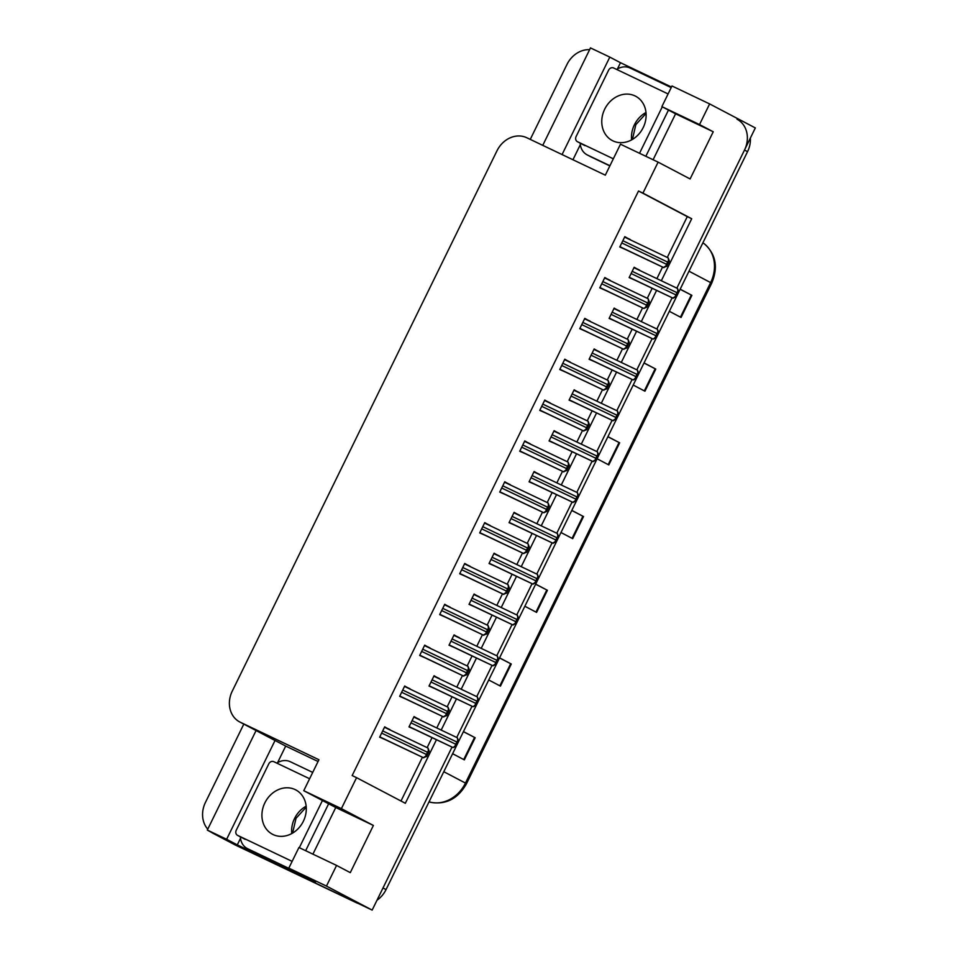 <?xml version="1.0" encoding="UTF-8"?>
<svg xmlns="http://www.w3.org/2000/svg" width="958" height="958" viewBox="0 0 958 958"><rect width="100%" height="100%" fill="white"/><g stroke="black" fill="none" stroke-linecap="round" stroke-linejoin="round"><path stroke-width="1.44" d="M277.592 762.652L285.7 746.078L318.068 761.502M750.389 138.036A24.633 20.98 117.7 0 1 747.551 151.651L386.05 889.587L382.996 887.982L452.008 747.12L372.159 910.1L326.45 886.078L288.813 868.14L315.481 882.15L237.297 844.884L240.506 838.334M617.419 68.964L620.485 62.713L671.474 87.022M572.944 159.746L580.344 144.646M256.073 730.547L207.311 830.071L226.639 839.28L275.042 740.474L285.7 746.078M226.639 839.28L237.297 844.884M562.071 154.561L609.815 57.109L620.485 62.713M661.319 280.742L691.7 218.735L642.938 193.109L658.11 162.142L620.473 144.203L605.312 175.17L526.744 137.724A24.633 20.98 -62.3 0 0 496.974 150.813L232.267 691.125A24.633 20.98 -62.3 0 0 239.751 721.973L274.036 739.983A24.633 20.98 -62.3 0 0 274.659 740.295L275.042 740.474M609.815 57.109L590.487 47.9L542.755 145.353M530.253 139.389L566.956 64.485A24.633 20.98 117.7 0 1 589.637 49.648M207.754 829.161A24.633 20.98 117.7 0 1 205.443 802.409L243.811 724.104M207.311 830.071L213.562 833.568A24.633 20.98 117.7 0 1 212.939 833.256A24.633 20.98 117.7 0 1 210.64 831.819M658.11 162.142L690.107 178.954L713.231 131.773L699.52 124.564L709.627 103.919L671.989 85.98L661.882 106.625L675.594 113.822L653.093 159.746M709.627 103.919L755.335 127.929L676.851 288.154L744.498 150.059A24.633 20.98 117.7 0 0 737.013 119.211M358.292 903.49A24.633 20.98 117.7 0 1 356.268 902.675L232.602 843.567A24.633 20.98 117.7 0 1 231.98 843.256A24.633 20.98 117.7 0 0 232.602 843.567L372.159 910.1M326.45 886.078L336.569 865.433L350.281 872.642L373.392 825.449L341.395 808.636L356.568 777.668L405.33 803.295L436.441 739.78M672.133 297.782L656.841 329.001L672.133 297.782M652.123 338.629L636.83 369.848L652.123 338.629M632.112 379.476L616.82 410.695L632.112 379.476M612.102 420.322L596.81 451.541L612.102 420.322M592.092 461.181L576.788 492.388L592.092 461.181M572.07 502.028L556.778 533.235L572.07 502.028M552.059 542.875L536.767 574.093L552.059 542.875M532.049 583.721L516.757 614.94L532.049 583.721M512.039 624.568L496.747 655.787L512.039 624.568M492.029 665.415L476.737 696.634L492.029 665.415M472.019 706.262L456.726 737.48L472.019 706.262M441.195 730.08L456.451 698.933M461.205 689.233L476.461 658.086M481.215 648.386L496.472 617.239M501.226 607.528L516.482 576.393M521.236 566.681L536.492 535.546M541.246 525.834L556.502 494.699M561.268 484.988L576.524 453.841M581.278 444.141L596.535 412.994M601.289 403.294L616.545 372.147M621.299 362.447L636.555 331.3M641.309 321.589L656.565 290.454M239.751 721.973A24.633 20.98 -62.3 0 0 240.374 722.284L318.93 759.73L303.758 790.697L335.755 807.51L312.907 854.165M336.569 865.433L298.932 847.495L288.813 868.14M341.395 808.636L303.758 790.697M667.283 257.451L687.281 216.628L638.519 191.001L352.149 775.561L356.568 777.668M638.519 191.001L642.938 193.109M687.281 216.628L691.7 218.735M400.995 801.008L422.418 757.275M427.136 747.635L432.022 737.672M436.776 727.972L442.428 716.416M447.158 706.788L452.032 696.825M456.786 687.125L462.439 675.57M467.169 665.93L472.043 655.979M476.797 646.279L482.449 634.723M487.179 625.083L492.053 615.132M496.807 605.42L502.471 593.876M507.189 584.236L512.063 574.285M516.817 564.573L522.481 553.029M527.199 543.39L532.073 533.438M536.827 523.727L542.491 512.183M547.21 502.543L552.083 492.592M556.837 482.88L562.502 471.336M567.22 461.696L572.094 451.733M576.848 442.033L582.512 430.477M587.23 420.849L592.104 410.886M596.87 401.186L602.522 389.631M607.24 379.991L612.126 370.039M616.88 360.34L622.532 348.784M627.25 339.144L632.136 329.193M636.89 319.481L642.543 307.937M647.273 298.297L652.147 288.346M656.901 278.634L662.553 267.09M509.979 484.796L504.77 481.754L499.717 492.077L505.225 494.496M469.959 566.489L464.75 563.448L459.684 573.77L465.205 576.201M449.949 607.336L444.74 604.294L439.674 614.617L445.195 617.048M429.938 648.183L424.717 645.141L419.664 655.464L425.184 657.895M409.928 689.041L404.707 686L399.654 696.322L405.174 698.741M489.969 525.643L484.76 522.601L479.695 532.923L485.215 535.354M529.99 443.949L524.78 440.908L519.727 451.23L525.235 453.649M550.012 403.102L544.791 400.061L539.737 410.383L545.246 412.802M570.022 362.244L564.801 359.202L559.747 369.525L565.268 371.955M590.032 321.397L584.811 318.355L579.758 328.678L585.278 331.109M610.042 280.55L604.821 277.509L599.768 287.831L605.288 290.262M630.053 239.704L624.832 236.662L619.778 246.984L625.299 249.415M389.918 729.888L384.697 726.847L379.643 737.169L385.164 739.588M519.332 515.38L514.111 512.338L509.057 522.661L514.578 525.092M479.311 597.085L474.09 594.044L469.037 604.366L474.545 606.785M459.289 637.932L454.08 634.891L449.027 645.213L454.535 647.632M439.279 678.779L434.07 675.737L429.016 686.06L434.525 688.491M499.322 556.239L494.1 553.197L489.047 563.52L494.567 565.938M539.342 474.533L534.121 471.492L529.067 481.814L534.588 484.245M559.352 433.687L554.131 430.645L549.078 440.967L554.598 443.398M579.362 392.84L574.153 389.798L569.088 400.121L574.608 402.552M599.373 351.993L594.164 348.951L589.098 359.274L594.619 361.693M619.383 311.146L614.174 308.105L609.108 318.427L614.629 320.846M639.393 270.3L634.184 267.258L629.131 277.581L634.639 279.999M419.269 719.626L414.06 716.584L408.994 726.906L414.515 729.337M413.952 716.8L419.388 719.386M634.076 267.462L639.513 270.06M614.066 308.308L619.503 310.907M594.056 349.155L599.492 351.754M574.046 390.014L579.482 392.6M554.035 430.861L559.472 433.447M534.025 471.707L539.462 474.294M493.993 553.401L499.429 555.999M433.962 675.953L439.399 678.539M453.972 635.094L459.409 637.693M473.982 594.247L479.419 596.846M514.015 512.554L519.452 515.141M384.601 727.05L390.038 729.649M624.736 236.877L630.172 239.464M604.726 277.724L610.162 280.311M584.715 318.571L590.152 321.158M564.705 359.418L570.13 362.004M544.683 400.264L550.12 402.863M524.673 441.111L530.109 443.71M484.652 522.817L490.089 525.403M404.611 686.203L410.048 688.802M424.622 645.357L430.058 647.943M444.632 604.51L450.068 607.097M464.642 563.663L470.079 566.25M504.662 481.958L510.099 484.556M713.231 131.773L675.594 113.822M699.52 124.564L661.882 106.625M373.392 825.449L335.755 807.51M356.268 902.675L235.644 845.172A24.633 20.98 117.7 0 1 235.021 844.86L212.939 833.256M386.05 889.587A24.633 20.98 117.7 0 1 376.997 900.233M499.561 657.859L511.285 664.014L500.447 686.132L488.724 679.976M463.444 731.589L475.168 737.744L464.331 759.862L452.607 753.707M607.935 436.656L619.646 442.812L608.809 464.929L597.097 458.774M644.051 362.914L655.775 369.081L644.938 391.199L633.214 385.044M680.18 289.184L691.892 295.339L681.054 317.469L669.343 311.302M535.69 584.117L547.401 590.284L536.576 612.401L524.852 606.246M571.806 510.386L583.53 516.542L572.692 538.659L560.969 532.504M571.758 510.482L583.53 516.542M535.642 584.224L547.401 590.284M680.12 289.292L691.892 295.339M644.004 363.022L655.775 369.081M607.887 436.752L619.646 442.812M463.397 731.684L475.168 737.744M499.513 657.954L511.285 664.014M455.948 746.27L453.086 747.587L455.17 745.863A4.107 2.155 115.5 0 1 455.757 744.21L456.846 741.995A4.107 2.155 115.5 0 1 457.78 740.534L457.361 737.78L458.559 740.941L455.948 746.27L455.17 745.863M409.078 726.739L453.086 747.587M458.559 740.941L457.78 740.534M428.034 748.066L429.196 751.192L426.585 756.521L423.34 757.646L425.819 756.113A4.107 2.155 115.5 0 1 426.406 754.461L427.484 752.258A4.107 2.155 115.5 0 1 428.43 750.785L427.998 748.042L384.481 727.29L427.998 748.042M379.727 737.001L423.723 757.85M426.585 756.521L425.819 756.113M429.196 751.192L428.43 750.785M662.277 106.829L639.525 153.28M668.468 110.086L645.836 156.286M591.326 157.052L587.517 155.052A16.43 13.987 117.7 0 1 587.098 154.837L590.906 156.849A16.43 13.987 -62.3 0 0 591.326 157.052L609.851 165.89M587.098 154.837A16.43 13.987 117.7 0 1 580.201 143.149M616.665 69.431A16.43 13.987 117.7 0 1 630.136 68.042L671.187 87.609M587.517 155.052L609.935 165.734M475.958 705.411L473.096 706.741L475.18 705.004A4.107 2.155 115.5 0 1 475.767 703.364L476.856 701.148A4.107 2.155 115.5 0 1 477.791 699.687L477.371 696.933L478.569 700.082L475.958 705.411L475.18 705.004M429.088 685.892L473.096 706.741M478.569 700.082L477.791 699.687M497.418 656.11L498.579 659.236L495.969 664.565L492.723 665.69L495.202 664.157A4.107 2.155 115.5 0 1 495.777 662.505L496.867 660.302A4.107 2.155 115.5 0 1 497.813 658.829L497.382 656.086L453.853 635.334L497.346 656.074M449.098 645.045L493.107 665.894M495.969 664.565L495.202 664.157M498.579 659.236L497.813 658.829M517.428 615.264L518.589 618.389L515.979 623.718L512.734 624.844L515.212 623.311A4.107 2.155 115.5 0 1 515.799 621.658L516.877 619.455A4.107 2.155 115.5 0 1 517.823 617.982L517.392 615.24L473.875 594.487L517.392 615.24M469.109 604.199L513.117 625.047M515.979 623.718L515.212 623.311M518.589 618.389L517.823 617.982M448.057 707.208L449.218 710.345L446.608 715.674L443.35 716.8L445.829 715.267A4.107 2.155 115.5 0 1 446.416 713.614L447.494 711.399A4.107 2.155 115.5 0 1 448.44 709.938L448.057 707.208L404.492 686.443L448.009 707.196M399.737 696.155L443.734 716.991M446.608 715.674L445.829 715.267M449.218 710.345L448.44 709.938M466.618 674.827L463.373 675.953L465.839 674.42A4.107 2.155 115.5 0 1 466.426 672.767L467.504 670.552A4.107 2.155 115.5 0 1 468.45 669.091L468.019 666.349L469.228 669.498L466.618 674.827L465.839 674.42M419.748 655.308L463.744 676.144M469.228 669.498L468.45 669.091M488.077 625.514L489.239 628.652L486.628 633.98L483.383 635.106L485.85 633.573A4.107 2.155 115.5 0 1 486.436 631.921L487.526 629.705A4.107 2.155 115.5 0 1 488.46 628.244L488.041 625.49L444.512 604.749L488.005 625.478M439.758 614.449L483.754 635.298M486.628 633.98L485.85 633.573M489.239 628.652L488.46 628.244M508.087 584.667L509.249 587.805L506.638 593.134L503.393 594.247L505.86 592.727A4.107 2.155 115.5 0 1 506.447 591.074L507.536 588.859A4.107 2.155 115.5 0 1 508.47 587.398L508.051 584.643L464.522 563.903L508.051 584.643M459.768 573.602L503.764 594.451M506.638 593.134L505.86 592.727M509.249 587.805L508.47 587.398M322.439 800.517L299.339 847.686M328.642 803.774L305.65 850.704M251.487 850.74L247.679 848.74A16.43 13.987 117.7 0 1 247.272 848.525L251.08 850.524A16.43 13.987 -62.3 0 0 251.487 850.74L296.8 872.343M247.272 848.525A16.43 13.987 117.7 0 1 240.374 836.825M276.826 763.119A16.43 13.987 117.7 0 1 290.31 761.73L312.715 772.411M247.679 848.74L292.992 870.343M634.962 95.896A25.052 21.327 117.7 0 1 635.597 96.207A25.052 21.327 117.7 0 1 643.022 127.941A25.052 21.327 117.7 0 1 612.928 140.874A25.052 21.327 117.7 0 1 612.294 140.551A25.052 21.327 117.7 0 1 604.869 108.829A25.052 21.327 117.7 0 1 634.962 95.896M613.324 158.8L577.47 141.7A4.107 3.497 117.7 0 1 577.363 141.652A4.107 3.497 117.7 0 1 576.117 136.515L608.617 70.15A4.107 3.497 117.7 0 1 613.587 67.97L668.085 93.944M295.124 789.584A25.052 21.327 117.7 0 1 295.759 789.895A25.052 21.327 117.7 0 1 303.183 821.617A25.052 21.327 117.7 0 1 273.09 834.562A25.052 21.327 117.7 0 1 272.455 834.238A25.052 21.327 117.7 0 1 265.031 802.517A25.052 21.327 117.7 0 1 295.124 789.584M292.13 861.374L237.632 835.388A4.107 3.497 117.7 0 1 237.524 835.34A4.107 3.497 117.7 0 1 236.279 830.191L268.791 763.837A4.107 3.497 117.7 0 1 273.748 761.658L309.614 778.746M537.438 574.405L538.6 577.542L535.989 582.871L532.744 583.997L535.223 582.464A4.107 2.155 115.5 0 1 535.809 580.811L536.887 578.596A4.107 2.155 115.5 0 1 537.833 577.135L537.438 574.405L493.885 553.64L537.402 574.393M489.131 563.352L533.127 584.2M535.989 582.871L535.223 582.464M538.6 577.542L537.833 577.135M555.999 542.024L552.754 543.15L555.233 541.617A4.107 2.155 115.5 0 1 555.82 539.965L556.897 537.749A4.107 2.155 115.5 0 1 557.843 536.288L557.412 533.546L558.61 536.696L555.999 542.024L555.233 541.617M509.141 522.505L553.137 543.342M558.61 536.696L557.843 536.288M577.47 492.711L578.62 495.849L576.009 501.178L572.764 502.303L575.243 500.771A4.107 2.155 115.5 0 1 575.83 499.118L576.908 496.903A4.107 2.155 115.5 0 1 577.854 495.442L577.47 492.711L533.905 471.947L577.387 492.675M529.151 481.646L573.147 502.495M576.009 501.178L575.243 500.771M578.62 495.849L577.854 495.442M528.097 543.821L529.259 546.946L526.649 552.275L523.403 553.401L525.87 551.868A4.107 2.155 115.5 0 1 526.457 550.227L527.547 548.012A4.107 2.155 115.5 0 1 528.481 546.551L528.062 543.797L484.532 523.056L528.062 543.797M479.778 532.756L523.786 553.604M526.649 552.275L525.87 551.868M529.259 546.946L528.481 546.551M546.659 511.428L543.797 512.758L545.892 511.021A4.107 2.155 115.5 0 1 546.467 509.369L547.557 507.165A4.107 2.155 115.5 0 1 548.503 505.692L548.072 502.95L549.269 506.099L546.659 511.428L545.892 511.021M499.789 491.909L543.797 512.758M549.269 506.099L548.503 505.692M566.669 470.582L563.424 471.707L565.903 470.174A4.107 2.155 115.5 0 1 566.477 468.522L567.567 466.318A4.107 2.155 115.5 0 1 568.513 464.846L568.082 462.103L569.28 465.253L566.669 470.582L565.903 470.174M519.799 451.062L563.807 471.911M569.28 465.253L568.513 464.846M597.481 451.865L598.642 455.002L596.032 460.331L592.774 461.445L595.253 459.924A4.107 2.155 115.5 0 1 595.84 458.271L596.918 456.056A4.107 2.155 115.5 0 1 597.864 454.595L597.481 451.865L553.916 431.1L597.397 451.829M549.162 440.8L593.158 461.648M596.032 460.331L595.253 459.924M598.642 455.002L597.864 454.595M617.491 411.018L618.652 414.143L616.042 419.472L612.797 420.598L615.264 419.065A4.107 2.155 115.5 0 1 615.85 417.425L616.94 415.209A4.107 2.155 115.5 0 1 617.874 413.748L617.455 410.994L573.926 390.253L617.455 410.994M569.172 399.953L613.168 420.801M616.042 419.472L615.264 419.065M618.652 414.143L617.874 413.748M636.052 378.626L633.178 379.955L635.274 378.218A4.107 2.155 115.5 0 1 635.861 376.566L636.95 374.362A4.107 2.155 115.5 0 1 637.884 372.89L637.465 370.147L638.663 373.297L636.052 378.626L635.274 378.218M589.182 359.106L633.178 379.955M638.663 373.297L637.884 372.89M656.062 337.779L653.2 339.108L655.284 337.372A4.107 2.155 115.5 0 1 655.871 335.719L656.96 333.516A4.107 2.155 115.5 0 1 657.895 332.043L657.475 329.301L658.673 332.45L656.062 337.779L655.284 337.372M609.192 318.26L653.2 339.108M658.673 332.45L657.895 332.043M677.522 288.466L678.683 291.603L676.073 296.932L672.827 298.058L675.294 296.525A4.107 2.155 115.5 0 1 675.881 294.872L676.971 292.657A4.107 2.155 115.5 0 1 677.905 291.196L677.522 288.466L633.957 267.701L677.45 288.43M629.202 277.413L673.211 298.261M676.073 296.932L675.294 296.525M678.683 291.603L677.905 291.196M588.128 421.269L589.29 424.406L586.679 429.735L583.434 430.861L585.913 429.328A4.107 2.155 115.5 0 1 586.5 427.675L587.577 425.46A4.107 2.155 115.5 0 1 588.523 423.999L588.128 421.269L544.575 400.504L588.056 421.233M539.821 410.216L583.817 431.052M586.679 429.735L585.913 429.328M589.29 424.406L588.523 423.999M608.138 380.422L609.3 383.559L606.689 388.888L603.444 390.014L605.923 388.481A4.107 2.155 115.5 0 1 606.51 386.828L607.588 384.613A4.107 2.155 115.5 0 1 608.534 383.152L608.138 380.422L564.585 359.657L608.102 380.41M559.831 369.369L603.827 390.205M606.689 388.888L605.923 388.481M609.3 383.559L608.534 383.152M628.149 339.575L629.31 342.713L626.7 348.041L623.454 349.167L625.933 347.634A4.107 2.155 115.5 0 1 626.52 345.982L627.598 343.766A4.107 2.155 115.5 0 1 628.544 342.305L628.113 339.551L584.596 318.81L628.113 339.551M579.841 328.51L623.838 349.359M626.7 348.041L625.933 347.634M629.31 342.713L628.544 342.305M646.722 307.195L643.848 308.512L645.943 306.788A4.107 2.155 115.5 0 1 646.53 305.135L647.608 302.92A4.107 2.155 115.5 0 1 648.554 301.459L648.123 298.704L649.332 301.866L646.722 307.195L645.943 306.788M599.852 287.663L643.848 308.512M649.332 301.866L648.554 301.459M668.181 257.882L669.343 261.007L666.732 266.336L663.487 267.462L665.954 265.929A4.107 2.155 115.5 0 1 666.54 264.288L667.618 262.073A4.107 2.155 115.5 0 1 668.564 260.612L668.181 257.882L624.616 237.117L668.097 257.846M619.862 246.817L663.858 267.665M666.732 266.336L665.954 265.929M669.343 261.007L668.564 260.612M213.562 833.568L235.644 845.172M240.374 722.284L274.659 740.295M688.994 271.198L711.71 283.173L466.51 783.68L465.456 783.081L710.644 282.574A32.847 27.974 -62.3 0 0 704.01 243.583A8.215 4.263 -52.8 0 1 704.322 243.775C715.889 254.145 718.344 267.282 711.71 283.173M466.51 783.68C458.068 798.625 446.177 804.852 430.849 802.373A8.215 4.215 -76.2 0 1 430.346 802.181A32.847 27.974 -62.3 0 0 465.456 783.081L443.794 771.705M429.028 801.846L430.346 802.181L429.172 801.559M702.825 242.961L704.322 243.775M747.551 151.651L744.498 150.059M572.082 538.348L582.919 516.23M608.21 464.618L619.048 442.5M644.327 390.876L655.164 368.758M680.455 317.146L691.293 295.028M535.965 612.078L546.802 589.96M499.848 685.808L510.674 663.702M463.72 759.55L474.557 737.432M409.138 726.619L452.703 747.384M410.982 722.859L455.757 744.21M412.06 720.644L456.846 741.995M457.361 737.78L413.832 717.039L457.325 737.768M379.787 736.882L423.34 757.646M381.631 733.121L426.406 754.461M382.709 730.906L427.484 752.258M429.148 685.772L472.713 706.537M430.992 682.012L475.767 703.364M432.082 679.797L476.856 701.148M477.371 696.933L433.842 676.192L477.335 696.921M449.158 644.926L492.723 665.69M451.002 641.165L495.777 662.505M452.092 638.95L496.867 660.302M469.169 604.079L512.734 624.844M471.013 600.319L515.799 621.658M472.102 598.103L516.877 619.455M399.797 696.035L443.35 716.8M401.641 692.275L446.416 713.614M402.719 690.059L447.494 711.399M419.808 655.188L463.373 675.953M421.652 651.416L466.426 672.767M422.729 649.213L467.504 670.552M468.019 666.349L424.502 645.596L467.983 666.325M439.818 614.329L483.383 635.106M441.662 610.569L486.436 631.921M442.74 608.366L487.526 629.705M459.828 573.483L503.393 594.247M461.672 569.723L506.447 591.074M462.75 567.507L507.536 588.859M631.609 139.88A25.052 21.327 117.7 0 1 645.991 112.493M577.47 141.7L585.087 145.7M291.771 833.568A25.052 21.327 117.7 0 1 306.153 806.181M237.632 835.388L245.248 839.388M489.191 563.232L532.744 583.997M491.023 559.472L535.809 580.811M492.113 557.257L536.887 578.596M509.201 522.385L552.754 543.15M511.045 518.613L555.82 539.965M512.123 516.41L556.897 537.749M557.412 533.546L513.895 512.793L557.376 533.522M529.211 481.527L572.764 502.303M531.055 477.767L575.83 499.118M532.133 475.563L576.908 496.903M479.838 532.636L523.403 553.401M481.682 528.876L526.457 550.227M482.772 526.661L527.547 548.012M499.848 491.789L543.414 512.554M501.693 488.029L546.467 509.369M502.782 485.814L547.557 507.165M504.543 482.209L548.036 502.938M519.859 450.943L563.424 471.707M521.703 447.182L566.477 468.522M522.793 444.967L567.567 466.318M568.082 462.103L524.565 441.351L568.046 462.091M549.221 440.68L592.774 461.445M551.066 436.92L595.84 458.271M552.143 434.704L596.918 456.056M569.232 399.833L612.797 420.598M571.076 396.073L615.85 417.425M572.154 393.858L616.94 415.209M589.242 358.987L632.807 379.751M591.086 355.226L635.861 376.566M592.164 353.011L636.95 374.362M593.936 349.407L637.429 370.135M609.252 318.14L652.817 338.904M611.096 314.38L655.871 335.719M612.186 312.164L656.96 333.516M657.475 329.301L613.946 308.548L657.439 329.289M629.262 277.293L672.827 298.058M631.106 273.533L675.881 294.872M632.196 271.318L676.971 292.657M539.869 410.096L583.434 430.861M541.713 406.336L586.5 427.675M542.803 404.12L587.577 425.46M559.891 369.249L603.444 390.014M561.723 365.477L606.51 386.828M562.813 363.274L607.588 384.613M579.901 328.39L623.454 349.167M581.745 324.63L626.52 345.982M582.823 322.427L627.598 343.766M599.912 287.544L643.465 308.308M601.756 283.784L646.53 305.135M602.833 281.568L647.608 302.92M648.123 298.704L604.606 277.964L648.087 298.692M619.922 246.697L663.487 267.462M621.766 242.937L666.54 264.288M622.844 240.721L667.618 262.073M430.849 802.373L428.992 801.906M632.424 139.413L635.849 124.636L646.075 113.439M577.363 141.652L584.979 145.652M292.597 833.101L296.01 818.324L306.237 807.127M237.524 835.34L245.14 839.34M504.543 482.197L548.072 502.95M593.936 349.395L637.465 370.147"/></g></svg>
